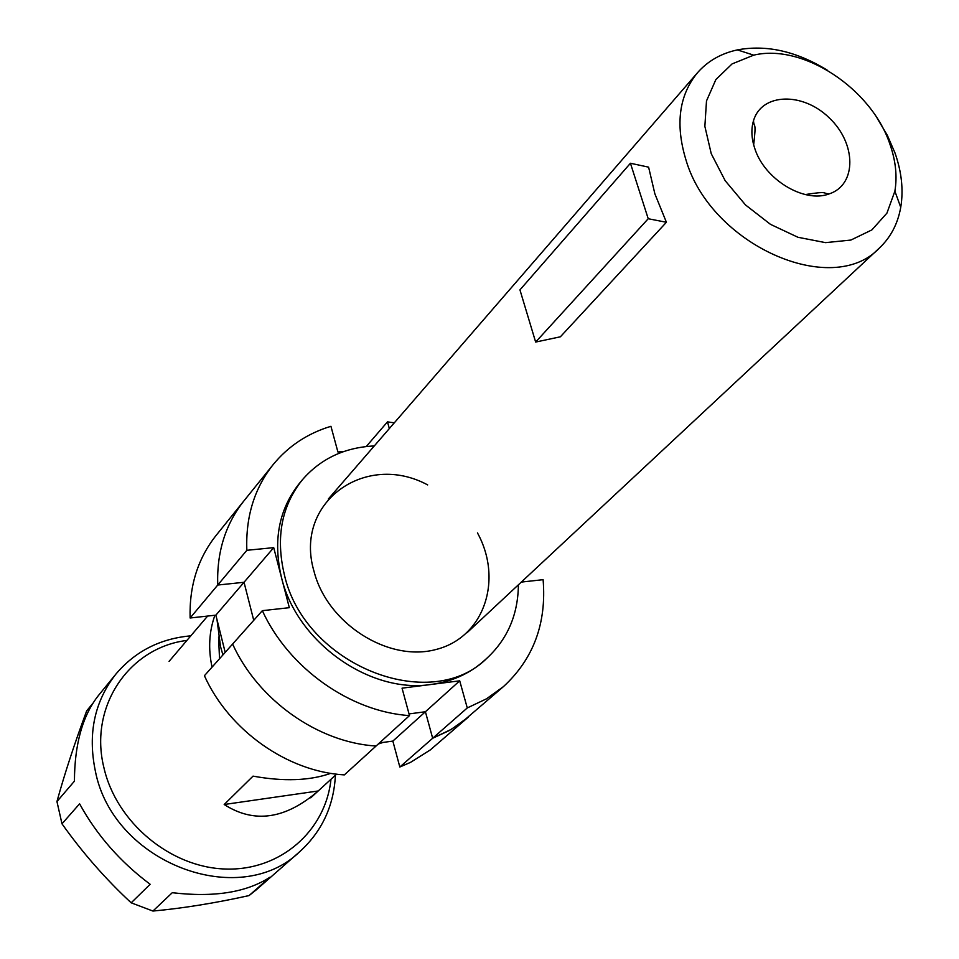 <?xml version="1.0" encoding="UTF-8"?>
<svg xmlns="http://www.w3.org/2000/svg" width="959" height="959" viewBox="0 0 959 959"><rect width="100%" height="100%" fill="white"/><g stroke="black" fill="none" stroke-linecap="round" stroke-linejoin="round"><path stroke-width="1.44" d="M246.847 550.298L217.741 585.038C216.65 552.372 225.353 524.357 243.838 500.994C225.353 524.357 216.65 552.372 217.741 585.038L244.03 582.281L217.741 585.038L190.122 617.992C189.211 585.997 197.854 558.498 216.051 535.494L273.099 464.671C254.327 488.395 245.576 516.937 246.847 550.298L273.711 547.637L244.03 582.281L253.739 620.317L244.03 582.281L215.871 615.151L190.122 617.992M409.493 715.606L376.06 746.03C318.004 742.518 258.031 700.118 232.605 644.052C258.031 700.118 318.004 742.518 376.06 746.03L344.341 774.896C287.508 771.707 229.033 730.482 204.411 675.723L262.334 610.667C288.611 668.075 350.167 711.734 409.493 715.606L402.049 688.166L459.709 680.83L425.412 711.746L409.037 713.916L425.412 711.746L432.665 738.25L425.412 711.746L392.854 741.091L379.464 742.925M459.709 680.83L467.273 707.946L486.477 698.823L503.427 686.632L461.351 722.714L448.968 730.71L432.665 738.25L451.533 729.236L468.208 717.212L430.315 749.914L410.656 762.297L399.831 767.02L392.854 741.091M222.92 654.925L220.534 646.618L216.998 619.646M383.001 742.446L378.278 744.016M225.197 652.372L215.871 615.151M399.831 767.02L467.273 707.946M394.293 422.835L387.472 421.864L389.342 428.565M374.286 445.935C344.725 447.385 320.774 458.642 302.445 479.716L299.652 483.06C278.865 509.073 272.812 540.576 281.49 577.546C296.727 642.134 369.718 693.98 431.023 684.474C451.809 681.669 469.478 673.757 484.055 660.775L487.304 657.85C507.683 638.766 518.052 614.419 518.399 584.81M302.445 479.716C281.634 505.765 275.593 537.316 284.296 574.369C304.171 664.959 430.615 715.246 487.304 657.85M343.909 451.473L337.904 451.977L330.939 426.299C307.551 433.372 288.275 446.163 273.099 464.671M273.711 547.637L289.33 607.682L262.334 610.667M387.472 421.864L366.242 446.534M427.678 484.918C365.271 451.174 293.55 502.576 314.001 571.264C327.187 623.554 388.419 662.489 436.057 649.483C484.091 637.483 503.343 579.967 477.462 532.904M503.427 686.632C533.48 658.941 546.702 623.29 543.106 579.68L521.324 582.077M666.409 222.272L560.38 336.801L535.649 342.063L519.946 289.882L630.435 163.258L648.608 167.154L654.877 193.85L666.409 222.272L648.224 218.736L630.435 163.258M535.649 342.063L648.224 218.736M92.843 703.319L86.682 710.859C74.562 743.417 64.649 773.637 56.953 801.544L74.43 781.165C74.586 744.256 82.546 715.762 98.297 695.683L115.895 674.093C94.509 701.425 87.653 733.671 95.313 770.844C112.742 862.692 239.366 910.846 299.951 851.472C322.008 831.333 333.828 805.908 335.41 775.196M150.155 884.282C120.211 861.865 96.691 835.037 79.597 803.81L61.987 823.817C82.546 852.743 105.61 879.079 131.179 902.815L150.155 884.282M131.179 902.815L152.925 911.05L172.272 892.709C213.917 897.588 246.451 892.445 269.887 877.269L249.052 895.586L256.556 889.604L299.951 851.472M56.953 801.544L61.987 823.817M190.805 635.841C160.165 638.562 135.207 651.317 115.895 674.093M249.052 895.586C214.852 903.138 182.809 908.293 152.925 911.05M186.897 640.432C129.129 647.469 88.648 706.627 103.908 767.644C116.291 822.307 170.211 867.308 225.101 869.01C280.052 871.144 325.664 831.021 330.975 779.271M877.221 118.353L887.315 135.279L894.939 152.817C901.664 171.889 903.594 190.062 900.741 207.312C897.828 223.711 890.731 237.269 879.439 247.985C832.028 298.752 710.367 244.737 685.853 159.554C675.16 124.179 679.056 95.229 697.529 72.692C707.814 61.004 721.108 53.416 737.387 49.892C766.433 44.498 796.354 51.235 827.161 70.103M218.556 637.088L219.527 658.749M889.916 144.162C895.718 160.656 897.372 176.336 894.879 191.189L886.931 213.126L871.887 229.908L850.873 240.062L825.543 242.639L797.96 237.281L770.485 224.358L745.503 204.938L725.172 180.688L711.242 153.704L704.865 126.348L706.495 100.935L715.87 79.561L732.089 63.905L753.714 55.154C802.863 43.287 871.383 88.456 889.916 144.162M754.721 148.285C764.275 179.345 804.421 203.68 829.391 193.814C856.89 184.703 856.423 143.442 829.331 117.957C802.851 91.812 761.602 92.879 753.51 120.69C751.017 129.081 751.412 138.276 754.721 148.285M212.047 667.152C208.115 648.823 209.074 631.525 214.912 615.258M330.771 773.338C309.685 780.758 283.768 781.681 253.032 776.131L224.19 804.505C254.111 823.757 285.434 819.262 318.16 791.019L336.561 774.153M224.19 804.505L318.208 790.971M697.529 72.692L328.302 499.04M879.439 247.985L467.033 632.724M753.714 55.154L737.387 49.892M894.879 191.189L900.741 207.312M207.623 616.062L169.084 661.374M318.16 791.019L310.704 797.84M829.391 193.814C821.587 193.658 829.715 190.745 805.272 194.557M753.51 120.69C753.966 128.482 756.567 120.259 753.666 144.821"/></g></svg>
